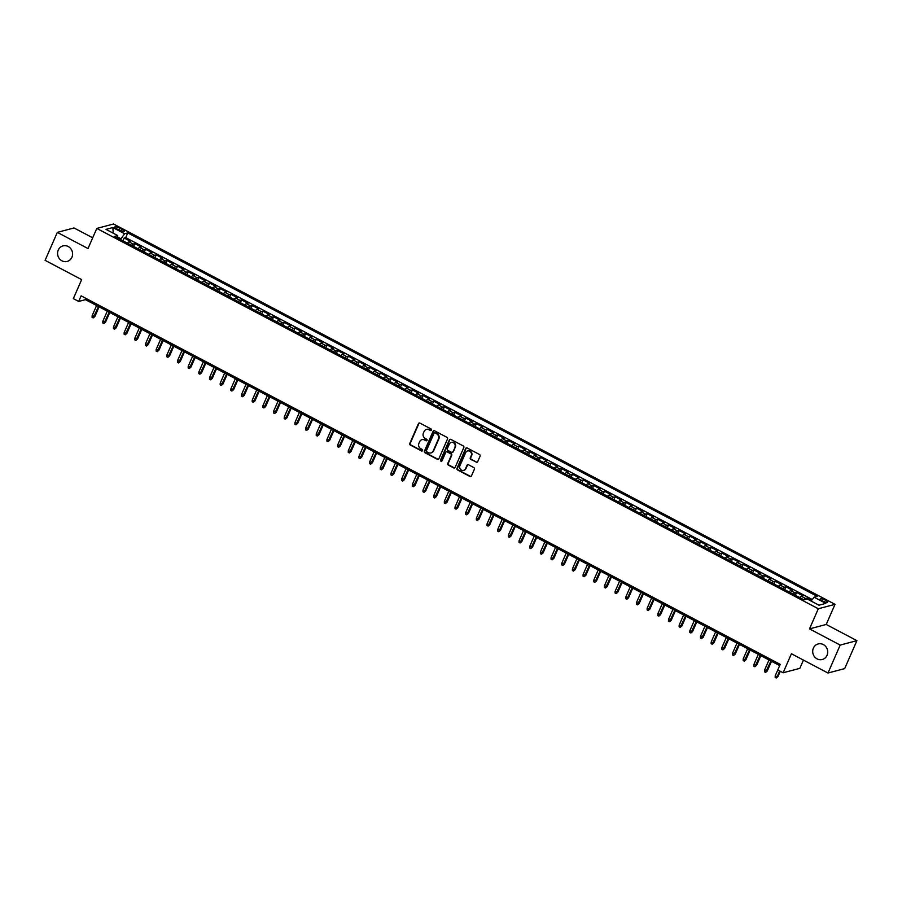 <?xml version="1.0" encoding="UTF-8"?>
<svg xmlns="http://www.w3.org/2000/svg" width="902" height="902" viewBox="0 0 902 902"><rect width="100%" height="100%" fill="white"/><g stroke="black" fill="none" stroke-linecap="round" stroke-linejoin="round"><path stroke-width="1.35" d="M431.494 430.13A0.868 0.801 -104.8 0 0 431.1 428.98L419.971 423.117A1.229 1.15 -104.8 0 0 418.438 423.658L409.801 443.423A1.229 1.15 -104.8 0 0 410.376 445.069L421.505 450.932A0.868 0.801 -104.8 0 0 422.576 450.56A0.868 0.801 -104.8 0 0 422.181 449.399L420.738 448.644A3.946 3.664 -104.8 0 1 418.923 443.356L419.644 441.709A3.946 3.664 -104.8 0 1 424.526 439.962L425.969 440.728A0.868 0.801 -104.8 0 0 427.041 440.345A0.868 0.801 -104.8 0 0 426.635 439.195L425.203 438.428A3.946 3.664 -104.8 0 1 423.376 433.152L424.098 431.506A3.946 3.664 -104.8 0 1 428.991 429.758L430.423 430.513A0.868 0.801 -104.8 0 0 431.494 430.13M813.378 648.132A8.05 7.475 -104.8 0 0 814.506 656.724A8.05 7.475 -104.8 0 0 822.263 659.509A8.05 7.475 -104.8 0 0 827.044 655.326A8.05 7.475 -104.8 0 0 825.905 646.734A8.05 7.475 -104.8 0 0 818.148 643.949A8.05 7.475 -104.8 0 0 813.378 648.132M58.258 250.068A8.05 7.475 -104.8 0 0 59.385 258.671A8.05 7.475 -104.8 0 0 67.143 261.456A8.05 7.475 -104.8 0 0 71.912 257.273A8.05 7.475 -104.8 0 0 70.784 248.681A8.05 7.475 -104.8 0 0 63.027 245.896A8.05 7.475 -104.8 0 0 58.258 250.068M825.341 600.134A4.025 0.97 23.6 0 0 820.211 598.905A4.025 0.97 23.6 0 0 822.455 600.901A4.025 0.97 23.6 0 0 827.585 602.13A4.025 0.97 23.6 0 0 825.341 600.134M476.143 462.252A1.229 1.15 -104.8 0 0 477.677 461.7L480.089 456.153A1.229 1.15 -104.8 0 0 479.526 454.507L467.168 447.99A1.229 1.15 -104.8 0 0 465.635 448.531L456.998 468.296A1.229 1.15 -104.8 0 0 457.573 469.953L469.931 476.47A1.229 1.15 -104.8 0 0 471.464 475.918L474.384 469.22A1.229 1.15 -104.8 0 0 473.821 467.574L468.533 464.778A1.229 1.15 -104.8 0 0 466.999 465.331L465.545 468.645A3.304 3.067 -104.8 0 1 460.403 469.22A3.304 3.067 -104.8 0 1 459.941 465.691L465.624 452.68A3.304 3.067 -104.8 0 1 470.765 452.116A3.304 3.067 -104.8 0 1 471.239 455.645L470.292 457.81A1.229 1.15 -104.8 0 0 470.855 459.456L476.594 462.128A1.229 1.15 -104.8 0 0 477.158 462.252M92.703 237.801L74.02 227.958L57.322 232.378L45.1 260.34L81.654 279.609L73.344 298.63L78.688 301.437L81.124 295.845L780.219 664.368L777.772 669.961L783.116 672.768L799.826 668.348L803.434 660.084M840.19 645.065L856.9 640.645L826.209 624.466L809.511 628.886L840.19 645.065L827.98 673.027L791.426 653.758L783.116 672.768M809.511 628.886L818.306 608.749L96.796 228.42L113.505 224L835.015 604.34L818.306 608.749M57.322 232.378L88.001 248.557L96.796 228.42M447.516 438.981A1.229 1.15 -104.8 0 0 446.941 437.335L434.584 430.818A1.229 1.15 -104.8 0 0 433.05 431.359L424.425 451.124A1.229 1.15 -104.8 0 0 424.989 452.77L437.346 459.287A1.229 1.15 -104.8 0 0 438.879 458.746L447.516 438.981M450.876 439.398L463.233 445.915A1.229 1.15 -104.8 0 1 463.808 447.572L455.172 467.326A1.229 1.15 -104.8 0 1 453.638 467.879L448.35 465.094A1.229 1.15 -104.8 0 1 447.787 463.436L451.282 455.42A1.229 1.15 -104.8 0 0 450.718 453.774L447.212 451.925A1.229 1.15 -104.8 0 0 445.678 452.466L442.036 460.809A0.868 0.801 -104.8 0 1 440.695 460.967A0.868 0.801 -104.8 0 1 440.571 460.043L449.343 439.95A1.229 1.15 -104.8 0 1 450.876 439.398M856.9 640.645L844.678 668.607L827.98 673.027M811.653 600.394L807.267 598.082L806.816 599.12M804.032 599.841A5.029 1.421 -62.2 0 1 805.621 598.522L801.348 596.267L803.005 595.827L796.601 592.456L795.372 595.275M793.365 594.215A5.029 1.421 -62.2 0 1 794.955 592.896L790.682 590.641L792.328 590.201L785.924 586.83L784.695 589.649M782.688 588.589A5.029 1.421 -62.2 0 1 784.278 587.27L780.004 585.015L781.651 584.575L775.246 581.204L774.017 584.022M772.011 582.963A5.029 1.421 -62.2 0 1 773.6 581.643L769.338 579.388L770.984 578.949L764.58 575.577L763.351 578.396M761.344 577.336A5.029 1.421 -62.2 0 1 762.934 576.017L758.661 573.762L760.307 573.322L753.903 569.951L752.674 572.77M750.667 571.71A5.029 1.421 -62.2 0 1 752.257 570.391L747.983 568.136L749.641 567.696L743.237 564.325L742.008 567.144M739.99 566.084A5.029 1.421 -62.2 0 1 741.579 564.765L737.317 562.51L738.963 562.07L732.559 558.699L731.33 561.518M729.323 560.458A5.029 1.421 -62.2 0 1 730.913 559.139L726.64 556.884L728.286 556.444L721.882 553.073L720.653 555.891M718.646 554.831A5.029 1.421 -62.2 0 1 720.236 553.512L715.974 551.257L717.62 550.818L711.216 547.446L709.987 550.265M707.98 549.205A5.029 1.421 -62.2 0 1 709.57 547.886L705.296 545.631L706.942 545.191L700.538 541.82L699.309 544.639M697.302 543.579A5.029 1.421 -62.2 0 1 698.892 542.26L694.619 540.005L696.265 539.565L689.861 536.194L688.632 539.013M686.625 537.953A5.029 1.421 -62.2 0 1 688.215 536.634L683.953 534.379L685.599 533.939L679.195 530.568L677.966 533.386M675.959 532.327A5.029 1.421 -62.2 0 1 677.549 531.007L673.275 528.752L674.922 528.313L668.517 524.941L667.288 527.76M665.281 526.7A5.029 1.421 -62.2 0 1 666.871 525.381L662.598 523.126L664.255 522.686L657.851 519.315L656.622 522.134M654.604 521.074A5.029 1.421 -62.2 0 1 656.194 519.755L651.932 517.5L653.578 517.06L647.174 513.689L645.945 516.508M643.938 515.448A5.029 1.421 -62.2 0 1 645.528 514.129L641.254 511.874L642.9 511.434L636.496 508.063L635.267 510.882M633.26 509.822A5.029 1.421 -62.2 0 1 634.85 508.502L630.588 506.248L632.234 505.808L625.83 502.437L624.601 505.255M622.594 504.195A5.029 1.421 -62.2 0 1 624.184 502.876L619.911 500.621L621.557 500.182L615.153 496.81L613.924 499.629M611.917 498.569A5.029 1.421 -62.2 0 1 613.507 497.25L609.233 494.995L610.879 494.555L604.475 491.184L603.246 494.003M601.239 492.943A5.029 1.421 -62.2 0 1 602.829 491.624L598.567 489.369L600.213 488.929L593.809 485.558L592.58 488.377M590.573 487.317A5.029 1.421 -62.2 0 1 592.163 485.998L587.89 483.743L589.536 483.303L583.132 479.932L581.903 482.75M579.896 481.691A5.029 1.421 -62.2 0 1 581.486 480.371L577.212 478.116L578.87 477.688L572.466 474.305L571.237 477.124M569.218 476.064A5.029 1.421 -62.2 0 1 570.808 474.745L566.546 472.49L568.192 472.062L561.788 468.679L560.559 471.498M558.552 470.438A5.029 1.421 -62.2 0 1 560.142 469.119L555.869 466.864L557.515 466.435L551.111 463.053L549.882 465.872M547.875 464.812A5.029 1.421 -62.2 0 1 549.465 463.493L545.203 461.238L546.849 460.809L540.445 457.427L539.216 460.245M537.209 459.186A5.029 1.421 -62.2 0 1 538.798 457.866L534.525 455.611L536.171 455.183L529.767 451.801L528.538 454.619M526.531 453.559A5.029 1.421 -62.2 0 1 528.121 452.24L523.848 449.985L525.494 449.557L519.101 446.174L517.872 448.993M515.854 447.933A5.029 1.421 -62.2 0 1 517.444 446.614L513.182 444.359L514.828 443.931L508.424 440.548L507.195 443.367M505.188 442.307A5.029 1.421 -62.2 0 1 506.777 440.988L502.504 438.733L504.15 438.304L497.746 434.922L496.517 437.741M494.51 436.681A5.029 1.421 -62.2 0 1 496.1 435.362L491.827 433.107L493.484 432.678L487.08 429.296L485.851 432.114M483.844 431.055A5.029 1.421 -62.2 0 1 485.423 429.735L481.161 427.48L482.807 427.052L476.403 423.669L475.174 426.488M473.167 425.428A5.029 1.421 -62.2 0 1 474.756 424.109L470.483 421.854L472.129 421.426L465.725 418.043L464.496 420.862M462.489 419.802A5.029 1.421 -62.2 0 1 464.079 418.483L459.817 416.228L461.463 415.799L455.059 412.417L453.83 415.236M451.823 414.176A5.029 1.421 -62.2 0 1 453.413 412.857L449.14 410.602L450.786 410.173L444.382 406.791L443.153 409.609M441.146 408.55A5.029 1.421 -62.2 0 1 442.735 407.23L438.462 404.975L440.12 404.547L433.715 401.164L432.486 403.983M430.468 402.923A5.029 1.421 -62.2 0 1 432.058 401.604L427.796 399.349L429.442 398.921L423.038 395.538L421.809 398.357M419.802 397.297A5.029 1.421 -62.2 0 1 421.392 395.978L417.119 393.723L418.765 393.295L412.361 389.912L411.132 392.731M409.125 391.671A5.029 1.421 -62.2 0 1 410.714 390.352L406.441 388.097L408.099 387.668L401.694 384.286L400.465 387.105M398.458 386.045A5.029 1.421 -62.2 0 1 400.048 384.726L395.775 382.471L397.421 382.042L391.017 378.66L389.788 381.478M387.781 380.418A5.029 1.421 -62.2 0 1 389.371 379.099L385.098 376.844L386.744 376.416L380.34 373.033L379.111 375.852M377.104 374.792A5.029 1.421 -62.2 0 1 378.693 373.473L374.431 371.218L376.078 370.79L369.673 367.407L368.444 370.226M366.438 369.166A5.029 1.421 -62.2 0 1 368.027 367.847L363.754 365.592L365.4 365.163L358.996 361.781L357.767 364.6M355.76 363.54A5.029 1.421 -62.2 0 1 357.35 362.221L353.077 359.966L354.734 359.537L348.33 356.155L347.101 358.973M345.083 357.914A5.029 1.421 -62.2 0 1 346.672 356.594L342.41 354.339L344.057 353.911L337.652 350.528L336.423 353.347M334.416 352.287A5.029 1.421 -62.2 0 1 336.006 350.968L331.733 348.713L333.379 348.285L326.975 344.902L325.746 347.721M323.739 346.661A5.029 1.421 -62.2 0 1 325.329 345.342L321.067 343.087L322.713 342.659L316.309 339.276L315.08 342.095M313.073 341.035A5.029 1.421 -62.2 0 1 314.663 339.716L310.389 337.461L312.036 337.032L305.631 333.65L304.402 336.469M302.395 335.409A5.029 1.421 -62.2 0 1 303.985 334.09L299.712 331.835L301.358 331.406L294.954 328.024L293.725 330.842M291.718 329.782A5.029 1.421 -62.2 0 1 293.308 328.463L289.046 326.208L290.692 325.78L284.288 322.397L283.059 325.216M281.052 324.156A5.029 1.421 -62.2 0 1 282.642 322.837L278.368 320.582L280.015 320.154L273.61 316.771L272.381 319.59M270.375 318.53A5.029 1.421 -62.2 0 1 271.964 317.211L267.691 314.956L269.348 314.527L262.944 311.145L261.715 313.964M259.697 312.904A5.029 1.421 -62.2 0 1 261.287 311.585L257.025 309.33L258.671 308.901L252.267 305.519L251.038 308.337M249.031 307.278A5.029 1.421 -62.2 0 1 250.621 305.958L246.347 303.703L247.994 303.275L241.589 299.892L240.36 302.711M238.353 301.651A5.029 1.421 -62.2 0 1 239.943 300.332L235.681 298.077L237.327 297.649L230.923 294.266L229.694 297.085M227.687 296.025A5.029 1.421 -62.2 0 1 229.277 294.706L225.004 292.451L226.65 292.022L220.246 288.64L219.017 291.459M217.01 290.399A5.029 1.421 -62.2 0 1 218.6 289.08L214.326 286.825L215.973 286.396L209.568 283.014L208.339 285.833M206.332 284.773A5.029 1.421 -62.2 0 1 207.922 283.454L203.66 281.198L205.306 280.77L198.902 277.388L197.673 280.206M195.666 279.146A5.029 1.421 -62.2 0 1 197.256 277.827L192.983 275.572L194.629 275.144L188.225 271.761L186.996 274.58M184.989 273.52A5.029 1.421 -62.2 0 1 186.579 272.201L182.305 269.946L183.963 269.518L177.559 266.135L176.33 268.954M174.323 267.894A5.029 1.421 -62.2 0 1 175.901 266.575L171.639 264.32L173.285 263.891L166.881 260.509L165.652 263.328M163.645 262.268A5.029 1.421 -62.2 0 1 165.235 260.949L160.962 258.694L162.608 258.265L156.204 254.883L154.975 257.701M152.968 256.642A5.029 1.421 -62.2 0 1 154.558 255.322L150.296 253.067L151.942 252.639L145.538 249.256L144.309 252.075M142.302 251.015A5.029 1.421 -62.2 0 1 143.892 249.696L139.618 247.441L141.264 247.013L134.86 243.63L133.214 244.07A5.029 1.421 117.8 0 0 131.624 245.389M133.631 246.449L134.86 243.63M116.899 228.939L119.244 230.179A3.901 0.936 23.6 0 0 124.217 231.363A3.901 0.936 23.6 0 0 122.041 229.435L119.695 228.195A3.901 0.936 23.6 0 0 114.723 227A3.901 0.936 23.6 0 0 116.899 228.939M811.135 601.082L814.078 597.192L817.235 596.357L127.757 232.908L124.589 233.742L120.473 239.515M814.078 597.192L825.815 603.382L818.96 605.197L807.211 599.007L804.054 599.853L114.565 236.392L117.734 235.557L105.985 229.367L112.851 227.552L124.589 233.742M812.296 599.537L125.705 237.609L124.194 238.004L130.587 241.386L128.941 241.815A5.029 1.421 117.8 0 0 127.351 243.134M143.892 249.696L145.538 249.256M154.558 255.322L156.204 254.883M165.235 260.949L166.881 260.509M175.901 266.575L177.559 266.135M186.579 272.201L188.225 271.761M197.256 277.827L198.902 277.388M207.922 283.454L209.568 283.014M218.6 289.08L220.246 288.64M229.277 294.706L230.923 294.266M239.943 300.332L241.589 299.892M250.621 305.958L252.267 305.519M261.287 311.585L262.944 311.145M271.964 317.211L273.61 316.771M282.642 322.837L284.288 322.397M293.308 328.463L294.954 328.024M303.985 334.09L305.631 333.65M314.663 339.716L316.309 339.276M325.329 345.342L326.975 344.902M336.006 350.968L337.652 350.528M346.672 356.594L348.33 356.155M357.35 362.221L358.996 361.781M368.027 367.847L369.673 367.407M378.693 373.473L380.34 373.033M389.371 379.099L391.017 378.66M400.048 384.726L401.694 384.286M410.714 390.352L412.361 389.912M421.392 395.978L423.038 395.538M432.058 401.604L433.715 401.164M442.735 407.23L444.382 406.791M453.413 412.857L455.059 412.417M464.079 418.483L465.725 418.043M474.756 424.109L476.403 423.669M485.423 429.735L487.08 429.296M496.1 435.362L497.746 434.922M506.777 440.988L508.424 440.548M517.444 446.614L519.101 446.174M528.121 452.24L529.767 451.801M538.798 457.866L540.445 457.427M549.465 463.493L551.111 463.053M560.142 469.119L561.788 468.679M570.808 474.745L572.466 474.305M581.486 480.371L583.132 479.932M592.163 485.998L593.809 485.558M602.829 491.624L604.475 491.184M613.507 497.25L615.153 496.81M624.184 502.876L625.83 502.437M634.85 508.502L636.496 508.063M645.528 514.129L647.174 513.689M656.194 519.755L657.851 519.315M666.871 525.381L668.517 524.941M677.549 531.007L679.195 530.568M688.215 536.634L689.861 536.194M698.892 542.26L700.538 541.82M709.57 547.886L711.216 547.446M720.236 553.512L721.882 553.073M730.913 559.139L732.559 558.699M741.579 564.765L743.237 564.325M752.257 570.391L753.903 569.951M762.934 576.017L764.58 575.577M773.6 581.643L775.246 581.204M784.278 587.27L785.924 586.83M794.955 592.896L796.601 592.456M805.621 598.522L807.267 598.082M120.834 238.692L117.677 237.034M826.209 624.466L835.015 604.34M78.688 301.437L85.453 299.644L779.678 665.597L775.213 675.801L777.141 676.816L779.689 670.964M85.994 298.415L85.453 299.644M122.965 240.823L124.194 238.004M125.705 237.609L127.757 232.908M117.643 238.015L117.734 235.557M139.618 247.441A5.029 1.421 117.8 0 0 138.029 248.76M150.296 253.067A5.029 1.421 117.8 0 0 148.706 254.387M160.962 258.694A5.029 1.421 117.8 0 0 159.372 260.013M171.639 264.32A5.029 1.421 117.8 0 0 170.05 265.639M182.305 269.946A5.029 1.421 117.8 0 0 180.716 271.265M192.983 275.572A5.029 1.421 117.8 0 0 191.393 276.891M203.66 281.198A5.029 1.421 117.8 0 0 202.071 282.518M214.326 286.825A5.029 1.421 117.8 0 0 212.737 288.144M225.004 292.451A5.029 1.421 117.8 0 0 223.414 293.77M235.681 298.077A5.029 1.421 117.8 0 0 234.092 299.396M246.347 303.703A5.029 1.421 117.8 0 0 244.758 305.023M257.025 309.33A5.029 1.421 117.8 0 0 255.435 310.649M267.691 314.956A5.029 1.421 117.8 0 0 266.101 316.275M278.368 320.582A5.029 1.421 117.8 0 0 276.779 321.901M289.046 326.208A5.029 1.421 117.8 0 0 287.456 327.527M299.712 331.835A5.029 1.421 117.8 0 0 298.122 333.154M310.389 337.461A5.029 1.421 117.8 0 0 308.8 338.78M321.067 343.087A5.029 1.421 117.8 0 0 319.477 344.406M331.733 348.713A5.029 1.421 117.8 0 0 330.143 350.032M342.41 354.339A5.029 1.421 117.8 0 0 340.821 355.659M353.077 359.966A5.029 1.421 117.8 0 0 351.487 361.285M363.754 365.592A5.029 1.421 117.8 0 0 362.164 366.911M374.431 371.218A5.029 1.421 117.8 0 0 372.842 372.537M385.098 376.844A5.029 1.421 117.8 0 0 383.508 378.163M395.775 382.471A5.029 1.421 117.8 0 0 394.185 383.79M406.441 388.097A5.029 1.421 117.8 0 0 404.863 389.416M417.119 393.723A5.029 1.421 117.8 0 0 415.529 395.042M427.796 399.349A5.029 1.421 117.8 0 0 426.206 400.668M438.462 404.975A5.029 1.421 117.8 0 0 436.872 406.295M449.14 410.602A5.029 1.421 117.8 0 0 447.55 411.921M459.817 416.228A5.029 1.421 117.8 0 0 458.227 417.547M470.483 421.854A5.029 1.421 117.8 0 0 468.893 423.173M481.161 427.48A5.029 1.421 117.8 0 0 479.571 428.8M491.827 433.107A5.029 1.421 117.8 0 0 490.248 434.426M502.504 438.733A5.029 1.421 117.8 0 0 500.914 440.052M513.182 444.359A5.029 1.421 117.8 0 0 511.592 445.678M523.848 449.985A5.029 1.421 117.8 0 0 522.258 451.304M534.525 455.611A5.029 1.421 117.8 0 0 532.935 456.931M545.203 461.238A5.029 1.421 117.8 0 0 543.613 462.557M555.869 466.864A5.029 1.421 117.8 0 0 554.279 468.183M566.546 472.49A5.029 1.421 117.8 0 0 564.956 473.809M577.212 478.116A5.029 1.421 117.8 0 0 575.623 479.436M587.89 483.743A5.029 1.421 117.8 0 0 586.3 485.062M598.567 489.369A5.029 1.421 117.8 0 0 596.977 490.688M609.233 494.995A5.029 1.421 117.8 0 0 607.644 496.314M619.911 500.621A5.029 1.421 117.8 0 0 618.321 501.94M630.588 506.248A5.029 1.421 117.8 0 0 628.998 507.567M641.254 511.874A5.029 1.421 117.8 0 0 639.665 513.193M651.932 517.5A5.029 1.421 117.8 0 0 650.342 518.819M662.598 523.126A5.029 1.421 117.8 0 0 661.008 524.445M673.275 528.752A5.029 1.421 117.8 0 0 671.686 530.072M683.953 534.379A5.029 1.421 117.8 0 0 682.363 535.698M694.619 540.005A5.029 1.421 117.8 0 0 693.029 541.324M705.296 545.631A5.029 1.421 117.8 0 0 703.707 546.95M715.974 551.257A5.029 1.421 117.8 0 0 714.384 552.576M726.64 556.884A5.029 1.421 117.8 0 0 725.05 558.203M737.317 562.51A5.029 1.421 117.8 0 0 735.728 563.829M747.983 568.136A5.029 1.421 117.8 0 0 746.394 569.455M758.661 573.762A5.029 1.421 117.8 0 0 757.071 575.081M769.338 579.388A5.029 1.421 117.8 0 0 767.749 580.708M780.004 585.015A5.029 1.421 117.8 0 0 778.415 586.334M790.682 590.641A5.029 1.421 117.8 0 0 789.092 591.96M801.348 596.267A5.029 1.421 117.8 0 0 799.77 597.586M113.246 233.201L112.851 227.552M431.201 430.491A0.868 0.801 -104.8 0 1 430.874 430.401L429.442 429.634A3.946 3.664 -104.8 0 0 426.669 429.397M422.204 439.612A3.946 3.664 -104.8 0 1 424.977 439.849L426.42 440.604A0.868 0.801 -104.8 0 0 426.736 440.695M419.407 422.982A1.229 1.15 -104.8 0 0 418.889 423.534L410.263 443.299A1.229 1.15 -104.8 0 0 410.827 444.945L421.956 450.82A0.868 0.801 -104.8 0 0 422.283 450.91M434.02 430.682A1.229 1.15 -104.8 0 0 433.501 431.246L424.876 451A1.229 1.15 -104.8 0 0 425.44 452.657L437.808 459.174A1.229 1.15 -104.8 0 0 438.361 459.298M435.068 432.96A0.868 0.801 -104.8 0 0 433.997 433.343L426.42 450.684A0.868 0.801 -104.8 0 0 426.815 451.846L428.337 452.646A3.946 3.664 -104.8 0 0 433.219 450.899L438.395 439.037A3.946 3.664 -104.8 0 0 436.579 433.761L435.519 432.836A0.868 0.801 -104.8 0 0 434.741 432.87M431.1 452.883A3.946 3.664 -104.8 0 0 433.67 450.774L433.219 450.899M435.519 432.836L437.03 433.637A3.946 3.664 -104.8 0 1 438.857 438.924L433.67 450.774M446.648 451.789A1.229 1.15 -104.8 0 1 447.663 451.801L451.169 453.65A1.229 1.15 -104.8 0 1 451.733 455.307L448.238 463.324A1.229 1.15 -104.8 0 0 448.801 464.97L454.089 467.755A1.229 1.15 -104.8 0 0 454.653 467.89M450.312 439.274A1.229 1.15 -104.8 0 0 449.794 439.826L441.022 459.919A0.868 0.801 -104.8 0 0 441.743 461.17M454.924 447.11A3.304 3.067 -104.8 0 0 451.271 442.442A3.304 3.067 -104.8 0 0 449.309 444.156L447.313 448.734A1.229 1.15 -104.8 0 0 447.877 450.391L451.383 452.24A1.229 1.15 -104.8 0 0 452.917 451.688L455.375 446.986A3.304 3.067 -104.8 0 0 451.496 442.386M452.398 452.252A1.229 1.15 -104.8 0 0 453.368 451.575L452.917 451.688M455.375 446.986L453.368 451.575M467.811 450.921A3.304 3.067 -104.8 0 1 471.69 455.521L470.743 457.686A1.229 1.15 -104.8 0 0 471.306 459.343L476.594 462.128M463.82 470.292A3.304 3.067 -104.8 0 0 465.996 468.533L465.545 468.645M467.969 464.654A1.229 1.15 -104.8 0 0 467.45 465.207L465.996 468.533M466.605 447.866A1.229 1.15 -104.8 0 0 466.086 448.418L457.449 468.183A1.229 1.15 -104.8 0 0 458.024 469.829L470.382 476.346A1.229 1.15 -104.8 0 0 470.945 476.47M94.868 316.523L93.177 317.921L92.105 317.357L92.128 315.723L94.868 316.523L99.096 306.838M93.177 317.921L98.51 306.533M92.128 315.723L96.593 305.519M105.545 322.149L103.843 323.547L102.783 322.984L102.805 321.349L105.545 322.149L109.773 312.464M103.843 323.547L109.187 312.16M102.805 321.349L107.27 311.145M116.211 327.776L114.52 329.174L113.449 328.61L113.483 326.975L116.211 327.776L120.44 318.09M114.52 329.174L119.865 317.786M113.483 326.975L117.936 316.771M126.889 333.402L125.186 334.8L124.126 334.236L124.149 332.601L126.889 333.402L131.117 323.717M125.186 334.8L130.531 323.412M124.149 332.601L128.614 322.397M137.555 339.028L135.864 340.426L134.793 339.862L134.826 338.227L137.555 339.028L141.794 329.343M135.864 340.426L141.208 329.038M134.826 338.227L139.28 328.024M148.232 344.654L146.541 346.052L145.47 345.489L145.504 343.854L148.232 344.654L152.461 334.969M146.541 346.052L151.874 334.665M145.504 343.854L149.957 333.65M158.91 350.28L157.207 351.679L156.147 351.115L156.17 349.48L158.91 350.28L163.138 340.595M157.207 351.679L162.552 340.291M156.17 349.48L160.635 339.276M169.576 355.907L167.885 357.305L166.814 356.741L166.847 355.106L169.576 355.907L173.815 346.221M167.885 357.305L173.229 345.917M166.847 355.106L171.301 344.902M180.253 361.533L178.562 362.931L177.491 362.367L177.514 360.732L180.253 361.533L184.482 351.848M178.562 362.931L183.895 351.543M177.514 360.732L181.978 350.528M190.92 367.159L189.228 368.557L188.168 367.993L188.191 366.359L190.92 367.159L195.159 357.474M189.228 368.557L194.573 357.169M188.191 366.359L192.656 356.155M201.597 372.785L199.906 374.183L198.835 373.62L198.868 371.985L201.597 372.785L205.825 363.1M199.906 374.183L205.25 362.796M198.868 371.985L203.322 361.781M212.274 378.412L210.572 379.81L209.512 379.246L209.535 377.611L212.274 378.412L216.503 368.726M210.572 379.81L215.916 368.422M209.535 377.611L214 367.407M222.941 384.038L221.249 385.436L220.178 384.872L220.212 383.237L222.941 384.038L227.18 374.353M221.249 385.436L226.594 374.048M220.212 383.237L224.666 373.033M233.618 389.664L231.927 391.062L230.856 390.498L230.878 388.863L233.618 389.664L237.846 379.979M231.927 391.062L237.26 379.674M230.878 388.863L235.343 378.66M244.295 395.29L242.593 396.688L241.533 396.125L241.556 394.49L244.295 395.29L248.524 385.605M242.593 396.688L247.937 385.301M241.556 394.49L246.02 384.286M254.962 400.916L253.27 402.315L252.199 401.751L252.233 400.116L254.962 400.916L259.201 391.231M253.27 402.315L258.615 390.927M252.233 400.116L256.687 389.912M265.639 406.543L263.948 407.941L262.877 407.377L262.899 405.742L265.639 406.543L269.867 396.857M263.948 407.941L269.281 396.553M262.899 405.742L267.364 395.538M276.305 412.169L274.614 413.567L273.554 413.003L273.577 411.368L276.305 412.169L280.545 402.484M274.614 413.567L279.958 402.179M273.577 411.368L278.041 401.164M286.983 417.795L285.291 419.193L284.22 418.629L284.254 416.995L286.983 417.795L291.211 408.11M285.291 419.193L290.636 407.805M284.254 416.995L288.708 406.791M297.66 423.421L295.957 424.819L294.898 424.256L294.92 422.621L297.66 423.421L301.888 413.736M295.957 424.819L301.302 413.432M294.92 422.621L299.385 412.417M308.326 429.048L306.635 430.446L305.564 429.882L305.598 428.247L308.326 429.048L312.566 419.362M306.635 430.446L311.979 419.058M305.598 428.247L310.051 418.043M319.004 434.674L317.312 436.072L316.241 435.508L316.264 433.873L319.004 434.674L323.232 424.989M317.312 436.072L322.645 424.684M316.264 433.873L320.729 423.669M329.681 440.3L327.978 441.698L326.919 441.134L326.941 439.5L329.681 440.3L333.909 430.615M327.978 441.698L333.323 430.31M326.941 439.5L331.406 429.296M340.347 445.926L338.656 447.324L337.585 446.761L337.619 445.126L340.347 445.926L344.575 436.241M338.656 447.324L344 435.937M337.619 445.126L342.072 434.922M351.025 451.552L349.333 452.951L348.262 452.387L348.285 450.752L351.025 451.552L355.253 441.867M349.333 452.951L354.666 441.563M348.285 450.752L352.75 440.548M361.691 457.179L359.999 458.577L358.928 458.013L358.962 456.378L361.691 457.179L365.93 447.493M359.999 458.577L365.344 447.189M358.962 456.378L363.427 446.174M372.368 462.805L370.677 464.203L369.606 463.639L369.64 462.004L372.368 462.805L376.596 453.12M370.677 464.203L376.021 452.815M369.64 462.004L374.093 451.801M383.046 468.431L381.343 469.829L380.283 469.265L380.306 467.631L383.046 468.431L387.274 458.746M381.343 469.829L386.687 458.442M380.306 467.631L384.771 457.427M393.712 474.057L392.02 475.455L390.949 474.892L390.983 473.257L393.712 474.057L397.951 464.372M392.02 475.455L397.365 464.068M390.983 473.257L395.437 463.053M404.389 479.684L402.698 481.082L401.627 480.518L401.649 478.883L404.389 479.684L408.617 469.998M402.698 481.082L408.031 469.694M401.649 478.883L406.114 468.679M415.067 485.31L413.364 486.708L412.304 486.144L412.327 484.509L415.067 485.31L419.295 475.625M413.364 486.708L418.708 475.32M412.327 484.509L416.792 474.305M425.733 490.936L424.041 492.334L422.97 491.77L423.004 490.136L425.733 490.936L429.961 481.251M424.041 492.334L429.386 480.946M423.004 490.136L427.458 479.932M436.41 496.562L434.708 497.96L433.648 497.397L433.67 495.762L436.41 496.562L440.638 486.877M434.708 497.96L440.052 486.573M433.67 495.762L438.135 485.558M447.076 502.188L445.385 503.587L444.314 503.023L444.348 501.388L447.076 502.188L451.316 492.503M445.385 503.587L450.729 492.199M444.348 501.388L448.801 491.184M457.754 507.815L456.062 509.213L454.991 508.649L455.025 507.014L457.754 507.815L461.982 498.13M456.062 509.213L461.396 497.825M455.025 507.014L459.479 496.81M468.431 513.441L466.729 514.839L465.669 514.275L465.691 512.64L468.431 513.441L472.659 503.756M466.729 514.839L472.073 503.451M465.691 512.64L470.156 502.437M479.097 519.067L477.406 520.465L476.335 519.902L476.369 518.267L479.097 519.067L483.337 509.382M477.406 520.465L482.75 509.078M476.369 518.267L480.822 508.063M489.775 524.693L488.083 526.091L487.012 525.528L487.035 523.893L489.775 524.693L494.003 515.008M488.083 526.091L493.417 514.704M487.035 523.893L491.5 513.689M500.452 530.32L498.75 531.718L497.69 531.154L497.712 529.519L500.452 530.32L504.68 520.634M498.75 531.718L504.094 520.33M497.712 529.519L502.177 519.315M511.118 535.946L509.427 537.344L508.356 536.78L508.39 535.145L511.118 535.946L515.346 526.261M509.427 537.344L514.771 525.956M508.39 535.145L512.843 524.941M521.796 541.572L520.093 542.97L519.033 542.406L519.056 540.772L521.796 541.572L526.024 531.887M520.093 542.97L525.438 531.582M519.056 540.772L523.521 530.568M532.462 547.198L530.771 548.596L529.699 548.033L529.733 546.398L532.462 547.198L536.701 537.513M530.771 548.596L536.115 537.209M529.733 546.398L534.187 536.194M543.139 552.825L541.448 554.223L540.377 553.659L540.411 552.024L543.139 552.825L547.367 543.139M541.448 554.223L546.781 542.835M540.411 552.024L544.864 541.82M553.817 558.451L552.114 559.849L551.054 559.285L551.077 557.65L553.817 558.451L558.045 548.766M552.114 559.849L557.459 548.461M551.077 557.65L555.542 547.446M564.483 564.077L562.792 565.475L561.721 564.911L561.754 563.276L564.483 564.077L568.722 554.392M562.792 565.475L568.136 554.087M561.754 563.276L566.208 553.073M575.16 569.703L573.469 571.101L572.398 570.538L572.42 568.903L575.16 569.703L579.388 560.018M573.469 571.101L578.802 559.714M572.42 568.903L576.885 558.699M585.826 575.329L584.135 576.728L583.075 576.164L583.098 574.529L585.826 575.329L590.066 565.644M584.135 576.728L589.48 565.34M583.098 574.529L587.563 564.325M596.504 580.956L594.813 582.354L593.741 581.79L593.775 580.155L596.504 580.956L600.732 571.27M594.813 582.354L600.157 570.966M593.775 580.155L598.229 569.951M607.181 586.582L605.479 587.98L604.419 587.416L604.441 585.781L607.181 586.582L611.409 576.897M605.479 587.98L610.823 576.592M604.441 585.781L608.906 575.577M617.847 592.208L616.156 593.606L615.085 593.042L615.119 591.408L617.847 592.208L622.087 582.523M616.156 593.606L621.501 582.218M615.119 591.408L619.573 581.204M628.525 597.834L626.834 599.232L625.762 598.669L625.785 597.034L628.525 597.834L632.753 588.149M626.834 599.232L632.167 587.845M625.785 597.034L630.25 586.83M639.202 603.461L637.5 604.859L636.44 604.295L636.462 602.66L639.202 603.461L643.43 593.775M637.5 604.859L642.844 593.471M636.462 602.66L640.927 592.456M649.868 609.087L648.177 610.485L647.106 609.921L647.14 608.286L649.868 609.087L654.108 599.402M648.177 610.485L653.522 599.097M647.14 608.286L651.594 598.082M660.546 614.713L658.855 616.111L657.783 615.547L657.806 613.912L660.546 614.713L664.774 605.028M658.855 616.111L664.188 604.723M657.806 613.912L662.271 603.709M671.212 620.339L669.521 621.737L668.461 621.174L668.483 619.539L671.212 620.339L675.451 610.654M669.521 621.737L674.865 610.35M668.483 619.539L672.948 609.335M681.889 625.965L680.198 627.364L679.127 626.8L679.161 625.165L681.889 625.965L686.118 616.28M680.198 627.364L685.543 615.976M679.161 625.165L683.615 614.961M692.567 631.592L690.864 632.99L689.804 632.426L689.827 630.791L692.567 631.592L696.795 621.906M690.864 632.99L696.209 621.602M689.827 630.791L694.292 620.587M703.233 637.218L701.542 638.616L700.471 638.052L700.504 636.417L703.233 637.218L707.472 627.533M701.542 638.616L706.886 627.228M700.504 636.417L704.958 626.213M713.91 642.844L712.219 644.242L711.148 643.678L711.171 642.044L713.91 642.844L718.139 633.159M712.219 644.242L717.552 632.854M711.171 642.044L715.636 631.84M724.588 648.47L722.885 649.868L721.826 649.305L721.848 647.67L724.588 648.47L728.816 638.785M722.885 649.868L728.23 638.481M721.848 647.67L726.313 637.466M735.254 654.097L733.563 655.495L732.492 654.931L732.525 653.296L735.254 654.097L739.482 644.411M733.563 655.495L738.907 644.107M732.525 653.296L736.979 643.092M745.931 659.723L744.24 661.121L743.169 660.557L743.192 658.922L745.931 659.723L750.16 650.038M744.24 661.121L749.573 649.733M743.192 658.922L747.657 648.718M756.598 665.349L754.906 666.747L753.835 666.183L753.869 664.548L756.598 665.349L760.837 655.664M754.906 666.747L760.251 655.359M753.869 664.548L758.334 654.345M767.275 670.975L765.584 672.373L764.513 671.81L764.546 670.175L767.275 670.975L771.503 661.29M765.584 672.373L770.928 660.986M764.546 670.175L769 659.971M777.952 676.601L776.25 678L777.952 676.601L780.275 671.268M776.25 678L775.19 677.436L775.213 675.801M133.214 244.07L128.941 241.815M118.906 229.999L119.695 228.195M121.319 231.081L122.041 229.435"/></g></svg>
